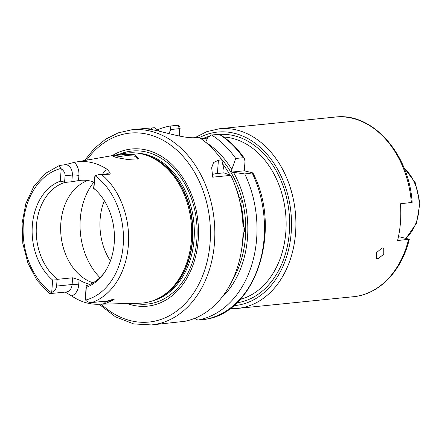 <?xml version="1.0" encoding="UTF-8"?>
<svg xmlns="http://www.w3.org/2000/svg" width="442" height="442" viewBox="0 0 442 442"><rect width="100%" height="100%" fill="white"/><g stroke="black" fill="none" stroke-linecap="round" stroke-linejoin="round"><path stroke-width="0.66" d="M137.738 159.192L138.037 158.512L134.219 155.965L125.766 155.628L115.24 157.219M117.749 157.811L113.379 156.54L116.29 155.385L125.633 154.297L135.169 154.777L138.628 158.777L127.224 159.452L117.749 157.811M378.032 258.73L376.429 258.371L376.628 252.575L382.081 247.885L383.739 248.288L383.761 254.238L378.032 258.73M74.344 162.363A13.636 10.149 84.2 0 1 78.903 175.468L78.505 180.596L71.808 181.745L72.328 175.032A8.967 6.674 -95.8 0 0 66.339 164.767A8.967 6.674 -95.8 0 0 65.305 164.651L74.344 162.363A71.648 53.327 84.2 0 1 75.549 162.131A71.648 53.327 84.2 0 1 91.129 162.452A71.648 53.327 84.2 0 1 107.373 169.49L110.312 173.115L109.715 174.225A8.967 6.674 -95.8 0 0 108.699 173.899A8.967 6.674 -95.8 0 0 107.119 173.811L98.599 174.667L109.715 174.225M65.305 164.651L59.305 165.535L45.145 173.584L33.686 186.679L25.813 203.668L22.1 223.138L22.824 243.503L27.918 263.084L36.979 280.272L49.311 293.654L66.35 291.991A8.967 6.674 -95.8 0 0 72.112 284.51L56.598 286.073C56.311 288.742 54.681 290.875 51.697 292.477A8.967 6.674 84.2 0 1 51.405 292.709L49.642 293.46M59.493 165.49C58.941 165.689 59.432 166.673 60.968 168.435A8.967 6.674 84.2 0 1 61.217 168.783C63.924 170.761 65.212 173.087 65.084 175.761L64.598 182.093L60.261 181.176L61.217 168.783M78.505 180.596A52.924 39.393 84.2 0 1 80.378 180.347A52.924 39.393 84.2 0 1 89.709 180.883A52.924 39.393 84.2 0 1 94.102 182.165M96.107 190.425A52.924 39.393 -95.8 0 0 94.008 188.69L93.621 188.353L94.87 176.043L93.919 188.436A55.084 40.995 84.2 0 1 95.295 189.657A55.084 40.995 84.2 0 1 103.765 273.565A55.084 40.995 84.2 0 1 86.306 287.344L85.356 299.731L86.107 286.007L86.555 285.582A52.924 39.393 -95.8 0 0 104.411 272.648M90.041 284.305A52.924 39.393 84.2 0 1 89.964 284.289A52.924 39.393 84.2 0 1 79.085 279.814L78.687 284.946A13.636 10.149 84.2 0 1 71.665 295.941L65.25 292.101M411.375 202.657A90.284 67.201 -95.8 0 0 351.13 117.981A90.284 67.201 -95.8 0 0 335.218 117.064C372.391 112.124 409.17 153.717 412.154 202.392L400.413 203.768A90.284 67.201 -95.8 0 1 397.585 240.558L409.32 239.205L398.469 236.625M112.235 155.623A78.98 58.786 84.2 0 1 145.468 149.794A78.98 58.786 84.2 0 1 198.204 240.238A78.98 58.786 84.2 0 1 133.501 305.356A78.98 58.786 84.2 0 1 127.169 303.521M75.549 162.131L124.666 153.413A75.389 56.112 84.2 0 1 141.059 153.75A75.389 56.112 84.2 0 1 144.788 154.722A75.389 56.112 84.2 0 1 191.176 222.354A75.389 56.112 84.2 0 1 159.247 297.897A75.389 56.112 84.2 0 1 139.794 303.195L98.235 304.262A72.273 53.791 84.2 0 1 88.494 303.339A72.273 53.791 84.2 0 1 71.665 295.941M84.593 160.529L94.279 148.518L105.621 139.18L118.241 132.86L131.699 129.793A98.069 72.991 84.2 0 1 148.987 130.788A98.069 72.991 84.2 0 1 214.834 231.591A98.069 72.991 84.2 0 1 151.407 324.936L184.795 321.312A98.069 72.991 -95.8 0 0 230.785 175.347L223.856 172.872L224.055 170.236L221.768 159.888A98.069 72.991 -95.8 0 0 198.955 137.274L195.596 137.617C185.596 138.799 166.463 132.633 154.777 130.202L144.412 128.506L154.678 127.727L159.043 131.169M239.349 260.625L240.431 256.227M241.636 249.178A85.615 63.725 -95.8 0 0 243.454 233.205C245.001 230.917 245.023 228.68 243.531 226.497A85.615 63.725 -95.8 0 0 240.78 203.591C241.719 201.154 241.166 198.999 239.122 197.115A85.615 63.725 -95.8 0 0 235.255 185.983M240.78 203.591L240.431 204.425M242.94 225.685L243.531 226.497M238.597 196.591L239.122 197.115M243.454 233.205L242.973 233.962M94.87 176.043A8.967 6.674 84.2 0 1 95.163 175.811L98.599 174.667M102.765 301.726L108.704 301.129A8.967 6.674 -95.8 0 0 110.218 300.731L114.263 298.969L107.119 301.041L91.798 302.549C89.323 302.659 87.256 301.836 85.599 300.085A8.967 6.674 84.2 0 1 85.356 299.731M86.107 286.007L86.306 287.344M93.919 188.436L93.621 188.353M221.768 159.888L218.414 160.231L213.536 162.546L211.679 167.722L212.713 177.176L230.785 175.347M195.01 318.218L197.74 320.096A98.069 72.991 -95.8 0 0 244.757 173.938L252.885 172.905L244.282 170.805L244.995 161.529L244.387 158.347C237.343 148.258 229.144 140.269 219.79 134.368L211.525 134.965L207.746 137.512L205.668 142.28M244.387 158.347L243.238 157.722L235.741 158.479A98.069 72.991 -95.8 0 0 211.525 134.965M235.741 158.479L231.812 169.457A89.969 66.963 -95.8 0 0 205.757 142.335M168.932 133.606L170.711 129.523L170.148 126.036A98.069 72.991 -95.8 0 0 157.38 129.854M170.148 126.036L177.64 125.279C178.883 125.257 179.706 126.213 180.126 128.158L179.518 136.07M197.74 320.096L205.453 319.301M231.812 169.457L231.614 172.087L244.757 173.938M221.464 297.842A89.969 66.963 -95.8 0 0 233.597 172.518M51.697 292.477L52.653 280.084A55.084 40.995 84.2 0 1 32.332 225.426A55.084 40.995 84.2 0 1 60.261 181.176M114.263 298.969C114.312 299.483 113.367 300.129 111.434 300.919L105.903 303.322A72.273 53.791 84.2 0 1 98.235 304.262M104.306 200.674A52.924 39.393 -95.8 0 0 110.395 260.968M87.715 180.524A52.924 39.393 -95.8 0 0 60.731 232.05A52.924 39.393 -95.8 0 0 93.03 282.814M78.687 284.946A4.669 0.729 -175.6 0 0 72.112 284.51L72.632 277.797L79.085 279.814M72.632 277.797L57.526 279.322L57.084 279.747L56.598 286.073M71.808 181.745L64.985 182.43A52.924 39.393 -95.8 0 0 36.421 225.519A52.924 39.393 -95.8 0 0 57.526 279.322M52.653 280.084L57.084 279.747M64.598 182.093L64.985 182.43M179.071 135.981L179.59 128.628L170.711 129.523M231.614 172.087L244.282 170.805M218.414 160.231L217.387 173.524L223.856 172.872M217.387 173.524A24.907 3.895 4.4 0 0 212.193 174.579M180.126 128.158L179.629 128.688M102.61 174.264A13.636 10.149 84.2 0 1 107.373 169.49M78.903 175.468A4.669 0.729 -175.6 0 0 72.328 175.032L65.084 175.761M219.823 134.39A84.682 63.029 84.2 0 1 232.79 135.407A84.682 63.029 84.2 0 1 289.62 221.133A84.682 63.029 84.2 0 1 236.835 302.814M240.161 299.427A82.19 61.173 -95.8 0 0 285.963 217.619A82.19 61.173 -95.8 0 0 230.945 138.026A82.19 61.173 -95.8 0 0 223.762 137.042M194.939 137.672L206.751 131.666L219.37 128.76A90.284 67.201 84.2 0 1 235.282 129.677A90.284 67.201 84.2 0 1 295.902 222.481A90.284 67.201 84.2 0 1 237.514 308.422L353.362 296.72A90.284 67.201 -95.8 0 0 408.546 239.448M233.669 305.654A87.173 64.88 -95.8 0 0 291.516 223.536A87.173 64.88 -95.8 0 0 232.978 132.954A87.173 64.88 -95.8 0 0 199.436 137.595M101.246 304.19A94.958 70.676 -95.8 0 0 132.291 321.085A94.958 70.676 -95.8 0 0 210.083 242.802A94.958 70.676 -95.8 0 0 146.678 134.064A94.958 70.676 -95.8 0 0 86.698 160.153M119.113 154.402A76.897 57.233 84.2 0 1 145.506 151.827A76.897 57.233 84.2 0 1 196.861 239.686A76.897 57.233 84.2 0 1 134.153 303.345M137.705 153.159A74.77 55.648 84.2 0 1 144.114 154.048A74.77 55.648 84.2 0 1 194.16 226.37A74.77 55.648 84.2 0 1 152.617 300.842M144.788 154.722L146.103 155.125A74.831 55.698 84.2 0 1 192.148 222.254A74.831 55.698 84.2 0 1 160.457 297.234L159.247 297.897M143.954 154.473A74.77 55.648 84.2 0 1 192.425 222.227A74.77 55.648 84.2 0 1 158.479 298.306M229.956 174.999A85.615 63.725 -95.8 0 0 222.702 163.988M219.889 157.302A87.173 64.88 84.2 0 1 232.315 280.35M85.599 300.085A67.156 49.985 -95.8 0 0 123.213 245.028A67.156 49.985 -95.8 0 0 95.163 175.811M101.643 174.579A70.891 52.764 84.2 0 1 128.346 245.387A70.891 52.764 84.2 0 1 91.798 302.549M243.238 157.722A98.069 72.991 -95.8 0 0 219.017 134.208M205.232 319.339A98.069 72.991 -95.8 0 0 252.249 173.181M60.968 168.435A67.156 49.985 -95.8 0 0 23.354 223.492A67.156 49.985 -95.8 0 0 51.405 292.709M203.016 138.55A84.682 63.029 84.2 0 1 209.911 136.048M405.789 238.199A42.029 31.283 -95.8 0 0 404.121 168.104M93.908 182.098A62.267 46.344 -95.8 0 0 99.964 277.637M177.64 125.279L179.59 128.628M152.645 129.76L151.319 128.064M111.434 300.919A4.669 3.033 -113.5 0 0 110.218 300.731L107.119 301.041M105.903 303.322A13.636 10.149 84.2 0 1 104.201 301.582M353.362 296.72C379.264 294.455 401.822 270.913 409.32 239.205M99.102 304.24L115.544 316.886L133.699 323.92L151.407 324.936M201.093 138.744L207.491 138.097M131.699 129.793L144.412 128.506M219.37 128.76L335.218 117.064M205.342 319.323C256.189 312.732 282.548 229.221 252.885 172.905M403.8 167.319L415.276 182.739L419.9 203.005L416.607 223.149L406.071 238.26M229.895 308.621L237.514 308.422"/></g></svg>
